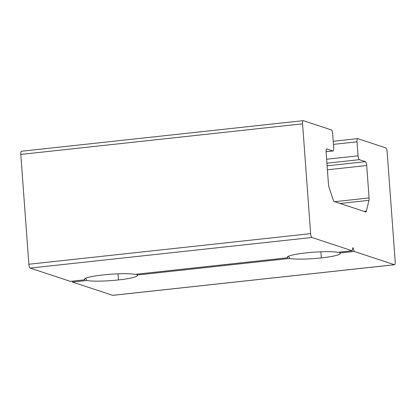 <?xml version="1.0" encoding="UTF-8"?>
<svg xmlns="http://www.w3.org/2000/svg" width="416" height="416" viewBox="0 0 416 416"><rect width="100%" height="100%" fill="white"/><g stroke="black" fill="none" stroke-linecap="round" stroke-linejoin="round"><path stroke-width="0.62" d="M112.913 295.308A3.541 0.983 -96.2 0 1 112.674 295.334L72.42 282.048L86.731 280.493A26.546 3.188 175.8 0 0 118.461 279.937L118.014 273.832L118.461 279.937A26.546 3.188 -4.2 0 1 86.731 280.493L72.42 282.048L72.134 281.185M84.703 279.822L70.387 281.377L84.703 279.822A26.546 3.188 -4.2 0 1 103.241 274.914A26.546 3.188 -4.2 0 1 134.971 274.362L287.581 257.785L134.971 274.362A26.546 3.188 175.8 0 0 103.241 274.914A26.546 3.188 175.8 0 0 84.375 279.37A26.546 3.188 175.8 0 0 84.703 279.822L84.838 278.715M339.877 252.996L354.188 251.441L394.441 264.727A3.541 0.983 83.8 0 0 395.2 261.56L387.135 151.746A3.541 0.983 83.8 0 0 385.866 147.909L357.786 138.642A3.541 0.983 83.8 0 0 357.032 141.814L333.455 144.373L357.032 141.814A3.541 0.983 -96.2 0 1 357.661 138.627A3.541 0.983 -96.2 0 1 357.786 138.642L385.866 147.909A3.541 0.983 -96.2 0 1 387.135 151.746L395.2 261.56A3.541 0.983 -96.2 0 1 394.566 264.742A3.541 0.983 -96.2 0 1 394.441 264.727L354.188 251.441L339.877 252.996A26.546 3.188 -4.2 0 1 321.339 257.904L320.887 251.794L321.339 257.904A26.546 3.188 -4.2 0 1 289.609 258.456A26.546 3.188 175.8 0 0 321.339 257.904A26.546 3.188 175.8 0 0 340.205 253.448A26.546 3.188 175.8 0 0 339.877 252.996L339.68 252.127M352.16 250.77L337.844 252.325L352.16 250.77L311.906 237.484L30.134 268.091L70.387 281.377L30.134 268.091L311.906 237.484A3.541 0.983 -96.2 0 1 310.638 233.646L28.865 264.254A3.541 0.983 83.8 0 0 30.134 268.091A3.541 0.983 -96.2 0 1 28.865 264.254L310.638 233.646L302.572 123.838L20.8 154.44L28.865 264.254L20.8 154.44L302.572 123.838A3.541 0.983 -96.2 0 1 303.202 120.656A3.541 0.983 -96.2 0 1 303.326 120.666L331.406 129.932A3.541 0.983 -96.2 0 1 332.675 133.775L333.705 147.794A3.541 0.983 -96.2 0 1 333.076 150.977A3.541 0.983 -96.2 0 1 332.951 150.961L326.076 151.71L332.951 150.961L326.862 148.954A3.541 0.983 83.8 0 0 326.737 148.938A3.541 0.983 83.8 0 0 326.102 152.121L328.484 184.548A3.541 0.983 83.8 0 0 328.962 187.122L333.304 200.231A3.541 0.983 83.8 0 0 334.1 201.495L365.732 211.936A3.541 0.983 83.8 0 0 365.856 211.952A3.541 0.983 83.8 0 0 366.371 211.146L364.088 211.396L366.371 211.146L368.961 200.325L340.059 203.466L368.961 200.325A3.541 0.983 83.8 0 0 369.075 197.943L334.667 201.682L369.075 197.943L366.694 165.521L327.397 169.785L366.694 165.521A3.541 0.983 83.8 0 0 365.42 161.678L327.111 165.838L365.42 161.678L359.33 159.671L326.914 163.192L359.33 159.671A3.541 0.983 -96.2 0 1 358.062 155.828L326.628 159.245L358.062 155.828L357.032 141.814L358.062 155.828A3.541 0.983 83.8 0 0 359.33 159.671L365.42 161.678A3.541 0.983 -96.2 0 1 366.694 165.521L369.075 197.943A3.541 0.983 -96.2 0 1 368.961 200.325L366.371 211.146A3.541 0.983 -96.2 0 1 365.732 211.936L334.1 201.495A3.541 0.983 -96.2 0 1 333.304 200.231L328.962 187.122A3.541 0.983 -96.2 0 1 328.484 184.548L326.102 152.121A3.541 0.983 -96.2 0 1 326.862 148.954L332.951 150.961A3.541 0.983 83.8 0 0 333.705 147.794L332.675 133.775A3.541 0.983 83.8 0 0 331.406 129.932L303.326 120.666A3.541 0.983 83.8 0 0 302.572 123.838L310.638 233.646A3.541 0.983 83.8 0 0 311.906 237.484L352.16 250.77L352.919 247.603L354.188 251.441M306.114 252.881A26.546 3.188 -4.2 0 1 337.844 252.325A26.546 3.188 175.8 0 0 306.114 252.881A26.546 3.188 175.8 0 0 287.253 257.338A26.546 3.188 175.8 0 0 287.581 257.785A26.546 3.188 -4.2 0 1 306.114 252.881M21.559 151.273A3.541 0.983 83.8 0 0 21.434 151.258A3.541 0.983 83.8 0 0 20.8 154.44A3.541 0.983 -96.2 0 1 21.559 151.273M85.779 278.21L86.731 280.493M287.581 257.785L287.716 256.677M288.657 256.178L289.609 258.456L136.999 275.033A26.546 3.188 -4.2 0 1 118.461 279.937A26.546 3.188 175.8 0 0 137.327 275.48A26.546 3.188 175.8 0 0 136.999 275.033L136.807 274.165M72.42 282.048L112.674 295.334L394.441 264.727L112.674 295.334A3.541 0.983 83.8 0 0 112.798 295.344L394.566 264.742M303.202 120.656L21.434 151.258M333.076 150.977L326.082 151.736M357.661 138.627L333.226 141.284M137.228 274.118L137.29 275.002M340.101 252.08L340.168 252.964"/></g></svg>
